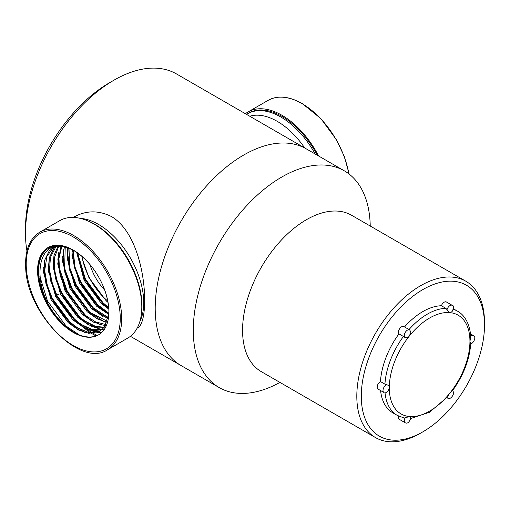 <?xml version="1.0" encoding="UTF-8"?>
<svg xmlns="http://www.w3.org/2000/svg" width="510" height="510" viewBox="0 0 510 510"><rect width="100%" height="100%" fill="white"/><g stroke="black" fill="none" stroke-linecap="round" stroke-linejoin="round"><path stroke-width="0.76" d="M370.234 226.026A125.135 72.248 120 0 0 344.339 170.837L306.255 148.85A125.135 72.248 120 0 0 181.12 221.098A125.135 72.248 120 0 0 181.12 365.594A125.135 72.248 120 0 1 161.938 265.321A125.135 72.248 120 0 1 243.684 155.046A125.135 72.248 120 0 1 306.255 148.85L176.549 73.969A125.135 72.248 120 0 0 113.985 80.166L113.985 80.166A125.135 72.248 120 0 0 25.5 233.427A125.135 72.248 120 0 0 26.953 251.028M137.356 328.006C150.743 323.525 147.696 238.451 111.837 216.75C98.685 210.069 85.884 210.254 73.44 217.305M25.5 233.427L25.5 228.25A118.798 68.589 -60 0 1 109.503 82.754L113.985 80.166L109.503 82.754M344.339 170.837A125.135 72.248 120 0 0 219.198 243.085A125.135 72.248 120 0 0 219.204 387.581A125.135 72.248 120 0 0 279.945 382.411M465.802 281.201L351.556 215.245A90.289 52.128 120 0 0 261.267 267.367A90.289 52.128 120 0 0 261.267 371.624L375.513 437.586A90.289 52.128 -60 0 1 361.673 365.236A90.289 52.128 -60 0 1 420.654 285.676A90.289 52.128 -60 0 1 465.802 281.201A90.289 52.128 -60 0 1 484.5 322.537L484.5 325.119A87.121 50.299 120 0 0 422.898 289.552A87.121 50.299 120 0 0 361.29 396.251A87.121 50.299 120 0 0 422.898 431.817A87.121 50.299 120 0 0 484.5 325.119M422.898 431.817L420.661 433.111A90.289 52.128 -60 0 1 375.513 437.586M441.399 305.745L445.874 308.333L447.04 309.685A4.45 2.569 -60 0 1 452.23 305.343L446.403 301.984A4.45 2.569 120 0 0 441.399 305.745A60.193 34.75 120 0 0 404.532 326.955M384.929 384.151L380.454 381.563A4.45 2.569 120 0 0 377.451 385.471A4.45 2.569 120 0 0 378.108 389.117L383.934 392.477A4.45 2.569 -60 0 1 383.373 388.543A4.45 2.569 -60 0 1 386.72 384.725L384.929 384.151A60.193 34.75 -60 0 1 403.429 336.466L405.042 337.512A4.45 2.569 -60 0 1 405.31 332.329A4.45 2.569 -60 0 1 409.664 329.919L403.844 326.559A4.45 2.569 120 0 0 399.655 328.701A4.45 2.569 120 0 0 398.947 333.884L403.429 336.466M398.947 333.884A60.193 34.75 120 0 0 380.454 381.563M380.594 390.552A60.193 34.75 120 0 0 392.802 412.813L397.284 415.401A60.193 34.75 -60 0 1 385.044 392.796M398.629 416.122A4.45 2.569 120 0 0 399.387 419.392L405.214 422.752A4.45 2.569 -60 0 1 405.042 417.932L404.041 417.964L397.284 415.401M405.042 417.932L409.269 416.511L410.952 417.798C409.307 422.312 407.394 423.963 405.214 422.752M386.72 384.725C388.473 385.216 389.328 386.172 389.296 387.6L388.333 390.94C386.006 392.936 384.54 393.446 383.934 392.477M409.664 329.919L410.945 332.125L409.269 336.115C408.159 337.639 406.75 338.104 405.042 337.512M452.23 305.343C453.983 305.611 453.932 307.715 452.064 311.661L449.59 312.592L447.04 309.685M470.724 343.377L469.939 341.534L470.724 336.224A4.45 2.569 -60 0 1 473.509 335.625L470.52 333.897M453.307 309.328A60.193 34.75 -60 0 1 457.47 311.145C463.399 314.275 469.633 322.11 470.755 336.466L470.724 336.224M452.415 390.819C463.373 375.609 469.487 359.856 470.755 343.568L470.73 343.612C472.821 344.154 476.914 337.148 473.509 335.625M447.04 397.264L449.59 393.478L452.402 390.59M246.579 114.399A66.498 38.397 60 0 1 247.624 113.755A66.498 38.397 60 0 1 280.876 117.045A66.498 38.397 60 0 1 315.167 153.994M247.624 113.755L248.746 113.105A66.498 38.397 60 0 1 281.992 116.401A66.498 38.397 60 0 1 317.303 155.231M245.418 113.724A67.855 39.174 60 0 1 248.064 111.932A67.855 39.174 60 0 1 281.992 115.292A67.855 39.174 60 0 1 318.572 155.958M48.233 247.426A50.433 29.115 -120 0 0 38.091 273.405A50.433 29.115 -120 0 0 73.727 332.195A50.433 29.115 -120 0 0 98.659 334.777M74.23 250.837A47.978 27.699 -120 0 0 63.756 246.916C34.986 239.776 31.543 288.258 57.789 317.896C62.781 323.939 68.091 328.701 73.727 332.195M57.789 317.896A49.566 28.617 60 0 1 39.576 261.872A49.566 28.617 60 0 1 73.663 250.506A49.566 28.617 60 0 1 108.617 308.244L108.77 308.32M141.442 313.599A66.498 38.397 -120 0 0 131.465 265.57A66.498 38.397 -120 0 0 124.567 253.623A66.498 38.397 -120 0 0 87.962 220.964M48.22 266.252A66.498 38.397 -120 0 0 48.38 267.055M87.331 329.364A66.498 38.397 -120 0 0 97.263 335.472M89.97 264.569A38.479 22.217 -120 0 0 104.684 290.056M81.995 256.479A47.978 27.699 -120 0 0 82.773 260.272A47.978 27.699 -120 0 0 107.706 301.015M108.853 313.682L104.263 327.267L99.616 331.398L88.708 333.336L78.604 330.015L68.263 322.734L50.936 299.395L43.509 272.13L44.651 260.304L49.011 251.251L53.161 247.439M101.86 329.811L93.445 330.601L83.347 327.28L73.006 319.993L55.673 296.654L48.252 269.395L49.387 257.563L53.754 248.517L55.214 246.891M103.855 327.783L98.188 327.866L88.09 324.545L77.749 317.258L60.416 293.919L52.995 266.653L53.996 255.37L57.923 246.528M105.576 325.291L102.931 325.125L92.833 321.804L82.492 314.523L65.159 291.178L57.732 263.919L60.977 246.547M107.004 322.294L97.206 318.877L87.236 311.782L69.902 288.443L62.475 261.184L64.33 247.025M108.101 318.718L91.972 309.047L74.638 285.708L67.218 258.442L68.015 248.032M108.789 314.44L96.715 306.306L79.381 282.967L71.961 255.708L72.088 249.721M108.821 309.149L101.458 303.571L84.124 280.232L76.678 252.399M107.941 302.334L106.201 300.83L88.867 277.491L82.773 260.272M100.202 331.041L88.523 332.443L76.615 327.503L65.363 318.049L53.977 302.271L47.844 288.195L44.67 270.676L46.939 256.256L53.544 247.318M102.382 329.345L92.087 329.46L80.019 323.888L69.73 314.899L59.383 300.715L53.155 287.136L49.502 269.969L50.458 257.333L55.851 246.77M104.308 327.203L95.631 326.419L83.551 320.305L74.498 312.197L64.196 298.101L58.28 285.485L54.455 269.58L54.678 257.123L58.656 246.496M105.965 324.596L95.498 321.848L85.852 315.69L68.416 294.442L59.383 268.387L58.969 258.309L61.786 246.623M107.737 321.536L89.709 312.222L73.765 292.778L64.604 268.598L65.223 247.222M108.483 317.781L90.959 306.293L77.686 288.59L69.698 267.61L68.997 248.389M108.872 313.229L94.337 302.175L82.454 285.9L74.989 267.246L73.185 250.276M108.573 307.536L98.927 299.274L88.338 285.154L81.829 271.352L77.934 253.279M79.184 334.847L66.166 326.113L47.487 301.027L39.869 276.477M85.049 332.596L70.909 323.372L52.23 298.286L46.563 283.458L44.211 268.987L44.555 260.667M89.792 329.862L75.652 320.637L56.973 295.551L51.306 280.723L48.954 266.245L49.298 257.926M94.535 327.12L80.395 317.896L61.716 292.816L56.049 277.982L53.69 263.511L54.041 255.191M99.278 324.385L85.138 315.161L66.453 290.075L60.792 275.247L58.433 260.769L58.777 252.45M104.014 321.651L89.875 312.42L71.196 287.34L65.535 272.506L63.176 258.034L63.52 249.715M108.12 318.635L94.618 309.685L75.939 284.599L70.272 269.771L67.919 255.3L68.13 248.07M108.84 313.867L99.361 306.95L80.682 281.864L75.015 267.03L72.611 249.983M108.598 307.868L104.104 304.209L85.425 279.123L77.635 253.062M79.528 330.48L70.316 323.716L51.637 298.63L45.97 283.802L43.567 267.074M101.7 332.463L97.078 332.367L86.196 328.803L75.059 320.975L56.38 295.896L50.713 281.061L48.31 264.333M104.008 329.791L101.821 329.626L90.939 326.062L79.802 318.24L61.123 293.154L55.456 278.326L53.053 261.598M93.751 322.269L84.545 315.505L65.86 290.419L60.199 275.585L57.796 258.863M98.494 319.534L89.282 312.764L70.603 287.678L64.942 272.85L62.532 256.122M103.237 316.793L94.025 310.029L75.346 284.943L69.679 270.115L67.326 255.637L67.594 247.892M108.815 314.53L98.768 307.288L80.089 282.208L74.422 267.374L72.069 252.903L72.025 249.69M108.802 308.786L103.511 304.553L84.832 279.467L76.965 252.597M48.316 270.631A67.855 39.174 -120 0 0 49.062 273.443M82.614 326.738A67.855 39.174 -120 0 0 96.039 335.962M107.629 349.72L127.749 338.104A67.855 39.174 -120 0 0 127.749 259.749A67.855 39.174 -120 0 0 59.893 220.575L39.774 232.19A67.855 39.174 -120 0 1 107.629 271.365A67.855 39.174 -120 0 1 107.629 349.72C80.778 368.43 26.533 313.561 25.691 267.52C24.894 250.333 29.586 238.559 39.774 232.19M37.663 273.653A50.433 29.115 -120 0 0 60.779 322.626A50.433 29.115 -120 0 0 98.449 334.904A50.433 29.115 -120 0 0 98.449 276.669A50.433 29.115 -120 0 0 48.016 247.548A50.433 29.115 -120 0 0 37.663 273.653M409.014 329.543A60.193 34.75 -60 0 1 445.874 308.333M409.269 336.115A57.024 32.92 120 0 0 389.296 387.6M389.296 388.097A57.024 32.92 120 0 0 409.269 416.511M409.645 416.542A57.024 32.92 120 0 0 449.59 393.478M449.967 393.019A57.024 32.92 120 0 0 469.939 341.534M469.939 341.037A57.024 32.92 120 0 0 449.967 312.624M449.59 312.592A57.024 32.92 120 0 0 409.645 335.65M446.862 397.653L447.78 398.183A4.45 2.569 -60 0 1 447.091 397.392M304.687 147.945A63.833 36.854 -120 0 0 277.223 121.329A63.833 36.854 -120 0 0 249.76 116.235M248.064 111.932L268.19 100.317A67.855 39.174 60 0 1 302.118 103.677A67.855 39.174 60 0 1 348.916 173.904M80.299 218.369A63.833 36.854 60 0 1 130.515 258.156A63.833 36.854 60 0 1 139.861 321.536M26.329 268.056A66.498 38.397 -120 0 0 99.609 351.403A66.498 38.397 -120 0 0 93.751 254.216A66.498 38.397 -120 0 0 26.329 268.056M57.247 294.072L58.51 294.805M130.401 336.313L219.204 387.581M457.47 311.145L453.428 308.811M410.875 418.455L429.49 412.271L447.48 396.952M447.78 398.183C449.042 400.866 456.169 393.937 452.44 390.609M349.14 174.069L344.46 156.857L336.485 139.816L320.873 118.613L302.373 103.645C289.183 96.231 277.791 95.121 268.19 100.317M75.69 216.1L73.408 217.413M138.293 327.375L137.247 327.981"/></g></svg>
